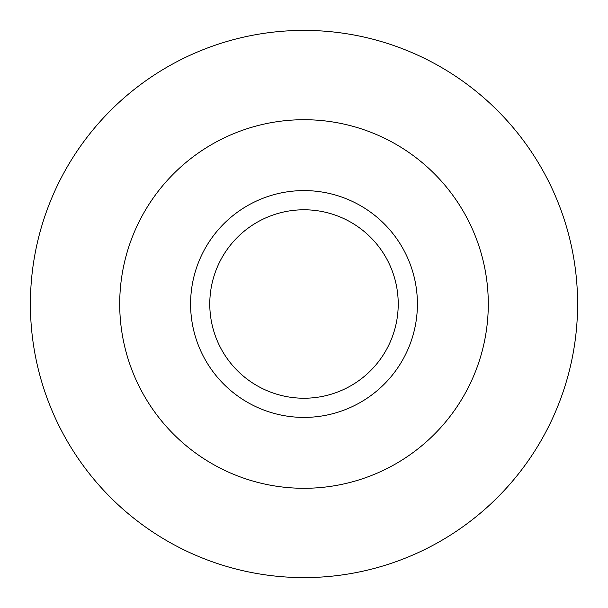 <?xml version="1.0" encoding="UTF-8"?>
<svg xmlns="http://www.w3.org/2000/svg" width="608" height="608" viewBox="0 0 608 608"><rect width="100%" height="100%" fill="white"/><g stroke="black" fill="none" stroke-linecap="round" stroke-linejoin="round"><path stroke-width="0.91" d="M304 398.232A94.232 94.232 0 0 0 385.601 256.888A94.232 94.232 0 0 0 222.399 256.888A94.232 94.232 0 0 0 304 398.232M304 417.407A113.407 113.407 0 0 0 402.215 247.296A113.407 113.407 0 0 0 205.785 247.296A113.407 113.407 0 0 0 304 417.407M304 488.292A184.292 184.292 0 0 0 463.6 211.858A184.292 184.292 0 0 0 144.4 211.858A184.292 184.292 0 0 0 304 488.292M304 577.6A273.6 273.6 0 0 0 540.945 167.2A273.6 273.6 0 0 0 67.055 167.2A273.6 273.6 0 0 0 304 577.6"/></g></svg>
